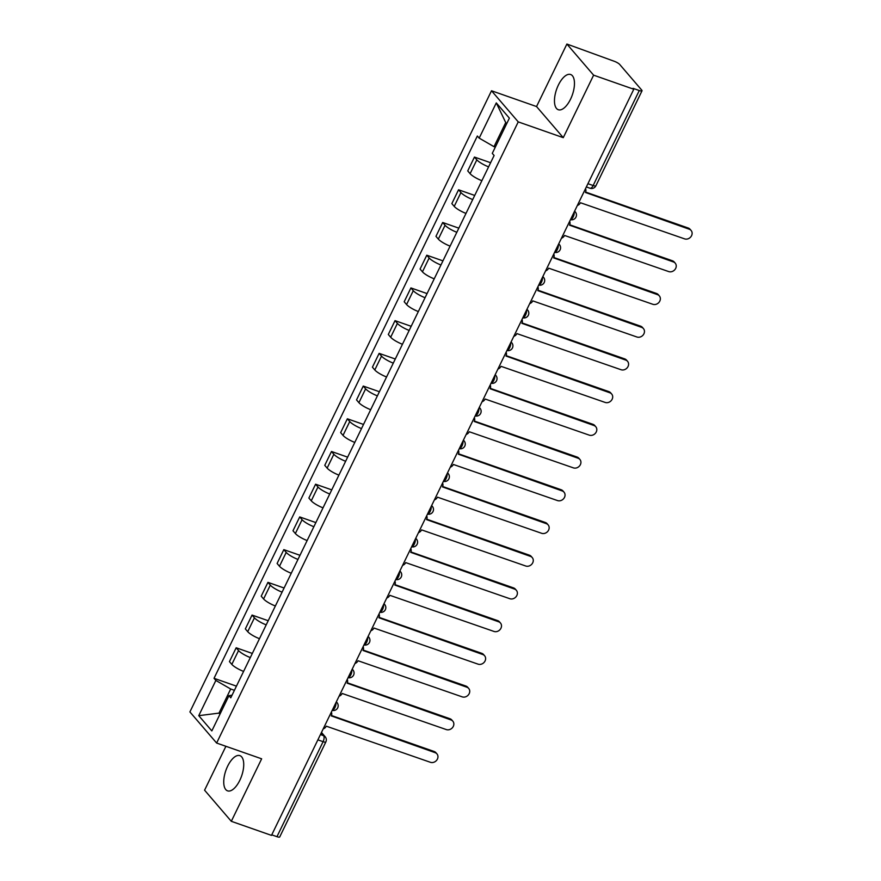 <?xml version="1.0" encoding="UTF-8"?>
<svg xmlns="http://www.w3.org/2000/svg" width="881" height="881" viewBox="0 0 881 881"><rect width="100%" height="100%" fill="white"/><g stroke="black" fill="none" stroke-linecap="round" stroke-linejoin="round"><path stroke-width="1.32" d="M239.808 780.324A18.655 8.336 -70.7 0 0 239.896 755.634A18.655 8.336 -70.7 0 0 227.65 766.173A18.655 8.336 -70.7 0 0 227.562 790.852A18.655 8.336 -70.7 0 0 239.808 780.324M570.547 99.19A18.655 8.336 -70.7 0 0 570.635 74.511A18.655 8.336 -70.7 0 0 558.389 85.039A18.655 8.336 -70.7 0 0 558.301 109.729A18.655 8.336 -70.7 0 0 570.547 99.19M225.899 746.295L204.579 790.191L231.307 821.312L271.491 835.386L633.791 89.245L593.618 75.171L566.89 44.05L536.54 106.546L491.51 90.765L189.9 711.925L216.627 743.046L518.237 121.886L563.267 137.667L593.618 75.171M566.89 44.05L614.112 61.23A4.779 1.068 25.9 0 1 619.706 64.456L641.753 90.137A4.779 1.068 25.9 0 1 642.018 90.809L595.897 185.803A4.779 1.068 -154.1 0 1 593.144 185.528L639.276 90.534A4.779 1.068 25.9 0 0 642.018 90.809M231.307 821.312L261.646 758.816L216.627 743.046M317.876 739.853L323.096 741.681A4.779 1.068 -154.1 0 0 325.838 741.956L279.718 836.95A4.779 1.068 -154.1 0 1 276.964 836.675L323.096 741.681A4.779 2.136 -70.7 0 0 323.58 735.668L321.235 732.937M271.755 834.847L276.964 836.675M639.276 90.534L633.021 88.342L633.791 89.245M488.603 166.85A11.001 2.467 -154.1 0 1 476.83 159.835L474.452 157.071L467.734 170.903L470.102 173.678A11.001 2.467 25.9 0 0 481.874 180.693M490.607 162.721L474.452 157.071M472.712 199.569A11.001 2.467 -154.1 0 1 460.939 192.543L458.56 189.778L451.843 203.621L454.222 206.385A11.001 2.467 25.9 0 0 465.994 213.411M474.716 195.439L458.56 189.778M456.832 232.287A11.001 2.467 -154.1 0 1 445.059 225.261L442.68 222.497L435.963 236.339L438.331 239.103A11.001 2.467 25.9 0 0 450.103 246.129M458.836 228.157L442.68 222.497M440.94 264.994A11.001 2.467 -154.1 0 1 429.168 257.979L426.789 255.215L420.072 269.046L422.451 271.822A11.001 2.467 25.9 0 0 434.223 278.837M442.945 260.864L426.789 255.215M425.06 297.712A11.001 2.467 -154.1 0 1 413.288 290.686L410.909 287.922L404.192 301.765L406.57 304.529A11.001 2.467 25.9 0 0 418.332 311.555M427.065 293.582L410.909 287.922M409.169 330.43A11.001 2.467 -154.1 0 1 397.397 323.404L395.029 320.64L388.301 334.483L390.679 337.247A11.001 2.467 25.9 0 0 402.452 344.273M411.174 326.3L395.029 320.64M393.289 363.137A11.001 2.467 -154.1 0 1 381.517 356.122L379.138 353.358L372.421 367.19L374.799 369.965A11.001 2.467 25.9 0 0 386.561 376.98M395.294 359.007L379.138 353.358M377.398 395.855A11.001 2.467 -154.1 0 1 365.626 388.829L363.258 386.065L356.53 399.908L358.908 402.672A11.001 2.467 25.9 0 0 370.681 409.698M379.403 391.726L363.258 386.065M361.518 428.573A11.001 2.467 -154.1 0 1 349.746 421.547L347.367 418.783L340.65 432.626L343.028 435.39A11.001 2.467 25.9 0 0 354.79 442.416M363.523 424.444L347.367 418.783M345.627 461.281A11.001 2.467 -154.1 0 1 333.855 454.266L331.487 451.49L324.759 465.333L327.137 468.108A11.001 2.467 25.9 0 0 338.91 475.123M347.632 457.151L331.487 451.49M329.747 493.999A11.001 2.467 -154.1 0 1 317.975 486.973L315.596 484.209L308.879 498.051L311.257 500.815A11.001 2.467 25.9 0 0 323.019 507.841M331.752 489.869L315.596 484.209M313.856 526.717A11.001 2.467 -154.1 0 1 302.084 519.691L299.716 516.927L292.988 530.769L295.366 533.534A11.001 2.467 25.9 0 0 307.139 540.56M315.861 522.587L299.716 516.927M297.976 559.424A11.001 2.467 -154.1 0 1 286.204 552.409L283.825 549.634L277.108 563.477L279.486 566.252A11.001 2.467 25.9 0 0 291.259 573.267M299.981 555.294L283.825 549.634M282.085 592.142A11.001 2.467 -154.1 0 1 270.324 585.116L267.945 582.352L261.216 596.195L263.595 598.959A11.001 2.467 25.9 0 0 275.368 605.985M284.089 588.012L267.945 582.352M266.205 624.86A11.001 2.467 -154.1 0 1 254.433 617.834L252.054 615.07L245.336 628.913L247.715 631.677A11.001 2.467 25.9 0 0 259.488 638.703M268.209 620.731L252.054 615.07M250.314 657.567A11.001 2.467 -154.1 0 1 238.553 650.552L236.174 647.777L229.445 661.62L231.824 664.395A11.001 2.467 25.9 0 0 243.596 671.41M252.318 653.438L236.174 647.777M506.685 123.692L505.727 122.569L494.021 146.686L495.309 147.138M494.021 146.686L479.187 138.13L496.289 102.901L509.383 118.142L492.281 153.371L494.109 155.508L230.778 697.807L228.95 695.682L211.836 730.911L198.754 715.669L215.856 680.44L230.69 688.997L218.984 713.114L219.942 714.227M479.187 138.13L477.359 136.004L214.028 678.304L215.856 680.44M491.51 90.765L518.237 121.886M536.54 106.546L563.267 137.667M220.261 713.566L218.984 713.114L198.754 715.669M234.423 690.308L230.69 688.997M236.438 686.156L214.028 678.304M232.055 695.175L228.95 695.682M496.289 102.901L505.727 122.569M577.352 205.482A4.779 4.141 139.3 0 0 580.447 202.74L684.592 238.861A5.506 4.768 139.3 0 0 690.913 236.736A5.506 4.768 139.3 0 0 691.1 230.459A5.506 4.768 139.3 0 0 689.272 229.214L585.436 192.465A4.779 4.141 139.3 0 0 585.513 188.677M585.601 192.069L688.259 228.036A5.506 4.768 -40.7 0 1 690.087 229.28L691.1 230.459M561.472 238.2A4.779 4.141 139.3 0 0 564.556 235.458L668.701 271.579A5.506 4.768 139.3 0 0 675.022 269.443A5.506 4.768 139.3 0 0 675.22 263.166A5.506 4.768 139.3 0 0 673.392 261.932L569.544 225.184A4.779 4.141 139.3 0 0 569.633 221.395M569.721 224.787L672.379 260.754A5.506 4.768 -40.7 0 1 674.207 261.987L675.22 263.166M545.581 270.908A4.779 4.141 139.3 0 0 548.676 268.176L652.821 304.286A5.506 4.768 139.3 0 0 659.142 302.161A5.506 4.768 139.3 0 0 659.329 295.884A5.506 4.768 139.3 0 0 657.501 294.639L553.664 257.902A4.779 4.141 139.3 0 0 553.742 254.102M553.83 257.505L656.488 293.461A5.506 4.768 -40.7 0 1 658.316 294.706L659.329 295.884M529.701 303.626A4.779 4.141 139.3 0 0 532.785 300.884L636.93 337.005A5.506 4.768 139.3 0 0 643.251 334.879A5.506 4.768 139.3 0 0 643.449 328.602A5.506 4.768 139.3 0 0 641.621 327.358L537.773 290.609A4.779 4.141 139.3 0 0 537.862 286.821M537.95 290.212L640.608 326.179A5.506 4.768 -40.7 0 1 642.436 327.424L643.449 328.602M513.81 336.344A4.779 4.141 139.3 0 0 516.905 333.602L621.05 369.723A5.506 4.768 139.3 0 0 627.371 367.586A5.506 4.768 139.3 0 0 627.558 361.309A5.506 4.768 139.3 0 0 625.73 360.076L521.893 323.327A4.779 4.141 139.3 0 0 521.97 319.539M522.07 322.931L624.717 358.897A5.506 4.768 -40.7 0 1 626.545 360.131L627.558 361.309M497.93 369.051A4.779 4.141 139.3 0 0 501.014 366.32L605.159 402.43A5.506 4.768 139.3 0 0 611.48 400.304A5.506 4.768 139.3 0 0 611.678 394.027A5.506 4.768 139.3 0 0 609.85 392.783L506.002 356.045A4.779 4.141 139.3 0 0 506.09 352.246M506.179 355.649L608.837 391.605A5.506 4.768 -40.7 0 1 610.665 392.849L611.678 394.027M482.039 401.769A4.779 4.141 139.3 0 0 485.134 399.027L589.279 435.148A5.506 4.768 139.3 0 0 595.6 433.023A5.506 4.768 139.3 0 0 595.787 426.745A5.506 4.768 139.3 0 0 593.959 425.501L490.122 388.752A4.779 4.141 139.3 0 0 490.199 384.964M490.299 388.356L592.946 424.323A5.506 4.768 -40.7 0 1 594.774 425.556L595.787 426.745M466.159 434.487A4.779 4.141 139.3 0 0 469.243 431.745L573.388 467.866A5.506 4.768 139.3 0 0 579.709 465.73A5.506 4.768 139.3 0 0 579.907 459.453A5.506 4.768 139.3 0 0 578.079 458.219L474.242 421.47A4.779 4.141 139.3 0 0 474.319 417.682M474.407 421.074L577.066 457.041A5.506 4.768 -40.7 0 1 578.894 458.274L579.907 459.453M450.268 467.194A4.779 4.141 139.3 0 0 453.363 464.463L557.508 500.573A5.506 4.768 139.3 0 0 563.829 498.448A5.506 4.768 139.3 0 0 564.027 492.171A5.506 4.768 139.3 0 0 562.188 490.926L458.351 454.189A4.779 4.141 139.3 0 0 458.428 450.389M458.527 453.792L561.175 489.748A5.506 4.768 -40.7 0 1 563.014 490.992L564.027 492.171M434.388 499.912A4.779 4.141 139.3 0 0 437.472 497.17L541.617 533.291A5.506 4.768 139.3 0 0 547.949 531.166A5.506 4.768 139.3 0 0 548.136 524.889A5.506 4.768 139.3 0 0 546.308 523.644L442.471 486.896A4.779 4.141 139.3 0 0 442.548 483.107M442.636 486.499L545.295 522.466A5.506 4.768 -40.7 0 1 547.123 523.699L548.136 524.889M418.508 532.631A4.779 4.141 139.3 0 0 421.592 529.888L525.737 566.009A5.506 4.768 139.3 0 0 532.058 563.873A5.506 4.768 139.3 0 0 532.256 557.596A5.506 4.768 139.3 0 0 530.417 556.363L426.58 519.614A4.779 4.141 139.3 0 0 426.668 515.826M426.756 519.217L529.404 555.184A5.506 4.768 -40.7 0 1 531.243 556.418L532.256 557.596M402.617 565.338A4.779 4.141 139.3 0 0 405.712 562.607L509.846 598.717A5.506 4.768 139.3 0 0 516.178 596.591A5.506 4.768 139.3 0 0 516.365 590.314A5.506 4.768 139.3 0 0 514.537 589.07L410.7 552.332A4.779 4.141 139.3 0 0 410.777 548.533M410.865 551.935L513.524 587.891A5.506 4.768 -40.7 0 1 515.352 589.136L516.365 590.314M386.737 598.056A4.779 4.141 139.3 0 0 389.82 595.314L493.966 631.435A5.506 4.768 139.3 0 0 500.287 629.309A5.506 4.768 139.3 0 0 500.485 623.032A5.506 4.768 139.3 0 0 498.646 621.788L394.809 585.039A4.779 4.141 139.3 0 0 394.897 581.251M394.985 584.643L497.633 620.609A5.506 4.768 -40.7 0 1 499.472 621.843L500.485 623.032M370.846 630.774A4.779 4.141 139.3 0 0 373.94 628.032L478.075 664.153A5.506 4.768 139.3 0 0 484.407 662.016A5.506 4.768 139.3 0 0 484.594 655.739A5.506 4.768 139.3 0 0 482.766 654.506L378.929 617.757A4.779 4.141 139.3 0 0 379.006 613.969M379.094 617.361L481.753 653.328A5.506 4.768 -40.7 0 1 483.581 654.561L484.594 655.739M354.966 663.481A4.779 4.141 139.3 0 0 358.049 660.75L462.195 696.86A5.506 4.768 139.3 0 0 468.516 694.735A5.506 4.768 139.3 0 0 468.714 688.457A5.506 4.768 139.3 0 0 466.875 687.213L363.038 650.475A4.779 4.141 139.3 0 0 363.126 646.676M363.214 650.079L465.862 686.035A5.506 4.768 -40.7 0 1 467.701 687.279L468.714 688.457M339.075 696.199A4.779 4.141 139.3 0 0 342.169 693.457L446.315 729.578A5.506 4.768 139.3 0 0 452.636 727.453A5.506 4.768 139.3 0 0 452.823 721.176A5.506 4.768 139.3 0 0 450.995 719.931L347.158 683.182A4.779 4.141 139.3 0 0 347.235 679.394M347.323 682.786L449.982 718.753A5.506 4.768 -40.7 0 1 451.81 719.986L452.823 721.176M323.195 728.917A4.779 4.141 139.3 0 0 326.278 726.175L430.424 762.296A5.506 4.768 139.3 0 0 436.745 760.16A5.506 4.768 139.3 0 0 436.943 753.883A5.506 4.768 139.3 0 0 435.104 752.649L331.267 715.901A4.779 4.141 139.3 0 0 331.355 712.112M331.443 715.504L434.091 751.471A5.506 4.768 -40.7 0 1 435.93 752.704L436.943 753.883M332.225 710.295A4.779 2.136 -70.7 0 0 334.945 707.553A4.779 2.136 -70.7 0 0 335.903 702.741M348.116 677.588A4.779 2.136 -70.7 0 0 350.825 674.835A4.779 2.136 -70.7 0 0 351.783 670.034M363.996 644.87A4.779 2.136 -70.7 0 0 366.716 642.117A4.779 2.136 -70.7 0 0 367.663 637.315M379.887 612.152A4.779 2.136 -70.7 0 0 382.596 609.41A4.779 2.136 -70.7 0 0 383.554 604.597M395.767 579.445A4.779 2.136 -70.7 0 0 398.487 576.692A4.779 2.136 -70.7 0 0 399.434 571.89M411.658 546.727A4.779 2.136 -70.7 0 0 414.367 543.973A4.779 2.136 -70.7 0 0 415.325 539.172M427.538 514.008A4.779 2.136 -70.7 0 0 430.258 511.266A4.779 2.136 -70.7 0 0 431.205 506.454M443.429 481.301A4.779 2.136 -70.7 0 0 446.138 478.548A4.779 2.136 -70.7 0 0 447.096 473.747M459.309 448.583A4.779 2.136 -70.7 0 0 462.029 445.83A4.779 2.136 -70.7 0 0 462.977 441.029M475.2 415.865A4.779 2.136 -70.7 0 0 477.909 413.123A4.779 2.136 -70.7 0 0 478.868 408.31M491.08 383.158A4.779 2.136 -70.7 0 0 493.8 380.405A4.779 2.136 -70.7 0 0 494.748 375.603M506.971 350.44A4.779 2.136 -70.7 0 0 509.681 347.687A4.779 2.136 -70.7 0 0 510.639 342.885M522.851 317.722A4.779 2.136 -70.7 0 0 525.572 314.98A4.779 2.136 -70.7 0 0 526.519 310.167M538.743 285.015A4.779 2.136 -70.7 0 0 541.452 282.261A4.779 2.136 -70.7 0 0 542.41 277.46M554.623 252.296A4.779 2.136 -70.7 0 0 557.343 249.543A4.779 2.136 -70.7 0 0 558.29 244.742M570.514 219.578A4.779 2.136 -70.7 0 0 573.223 216.836A4.779 2.136 -70.7 0 0 574.181 212.024M320.442 734.567L323.58 735.668A4.779 4.141 139.3 0 1 325.166 736.747L321.477 732.441M247.715 631.677L254.433 617.834M263.595 598.959L270.324 585.116M279.486 566.252L286.204 552.409M295.366 533.534L302.084 519.691M311.257 500.815L317.975 486.973M327.137 468.108L333.855 454.266M343.028 435.39L349.746 421.547M358.908 402.672L365.626 388.829M374.799 369.965L381.517 356.122M390.679 337.247L397.397 323.404M406.57 304.529L413.288 290.686M422.451 271.822L429.168 257.979M438.331 239.103L445.059 225.261M454.222 206.385L460.939 192.543M470.102 173.678L476.83 159.835M231.824 664.395L238.553 650.552M574.555 211.253A4.779 4.141 -40.7 0 1 575.293 211.903L574.621 211.11M558.675 243.96A4.779 4.141 -40.7 0 1 559.413 244.61L558.73 243.828M542.784 276.678A4.779 4.141 -40.7 0 1 543.522 277.328L542.85 276.546M526.904 309.385A4.779 4.141 -40.7 0 1 527.642 310.046L526.97 309.253M511.013 342.103A4.779 4.141 -40.7 0 1 511.751 342.753L511.079 341.971M495.133 374.821A4.779 4.141 -40.7 0 1 495.871 375.471L495.199 374.689M479.242 407.529A4.779 4.141 -40.7 0 1 479.98 408.189L479.308 407.396M463.362 440.247A4.779 4.141 -40.7 0 1 464.1 440.896L463.428 440.115M447.471 472.965A4.779 4.141 -40.7 0 1 448.209 473.615L447.537 472.833M431.591 505.672A4.779 4.141 -40.7 0 1 432.329 506.333L431.657 505.54M415.7 538.39A4.779 4.141 -40.7 0 1 416.438 539.04L415.766 538.258M399.82 571.108A4.779 4.141 -40.7 0 1 400.558 571.758L399.886 570.976M383.929 603.815A4.779 4.141 -40.7 0 1 384.667 604.476L383.995 603.683M368.049 636.534A4.779 4.141 -40.7 0 1 368.787 637.183L368.115 636.401M352.158 669.252A4.779 4.141 -40.7 0 1 352.907 669.901L352.224 669.12M336.278 701.959A4.779 4.141 -40.7 0 1 337.016 702.62L336.344 701.827M586.35 186.948L590.006 188.237A4.779 2.136 -70.7 0 0 593.144 185.528L587.935 183.7M689.272 229.214L688.259 228.036M673.392 261.932L672.379 260.754M657.501 294.639L656.488 293.461M641.621 327.358L640.608 326.179M625.73 360.076L624.717 358.897M609.85 392.783L608.837 391.605M593.959 425.501L592.946 424.323M578.079 458.219L577.066 457.041M562.188 490.926L561.175 489.748M546.308 523.644L545.295 522.466M530.417 556.363L529.404 555.184M514.537 589.07L513.524 587.891M498.646 621.788L497.633 620.609M482.766 654.506L481.753 653.328M466.875 687.213L465.862 686.035M450.995 719.931L449.982 718.753M435.104 752.649L434.091 751.471M570.481 219.655A4.779 4.779 0 0 0 575.293 211.903M554.59 252.362A4.779 4.779 0 0 0 559.413 244.61M538.709 285.081A4.779 4.779 0 0 0 543.522 277.328M522.818 317.799A4.779 4.779 0 0 0 527.642 310.046M506.938 350.506A4.779 4.779 0 0 0 511.751 342.753M491.047 383.224A4.779 4.779 0 0 0 495.871 375.471M475.167 415.942A4.779 4.779 0 0 0 479.98 408.189M459.276 448.649A4.779 4.779 0 0 0 464.1 440.896M443.396 481.367A4.779 4.779 0 0 0 448.209 473.615M427.505 514.086A4.779 4.779 0 0 0 432.329 506.333M411.625 546.793A4.779 4.779 0 0 0 416.438 539.04M395.734 579.511A4.779 4.779 0 0 0 400.558 571.758M379.854 612.229A4.779 4.779 0 0 0 384.667 604.476M363.963 644.936A4.779 4.779 0 0 0 368.787 637.183M348.083 677.654A4.779 4.779 0 0 0 352.907 669.901M332.192 710.372A4.779 4.779 0 0 0 337.016 702.62M325.838 741.956A4.779 4.779 0 0 0 325.166 736.747M590.006 188.237A4.779 4.779 0 0 0 595.897 185.803"/></g></svg>
